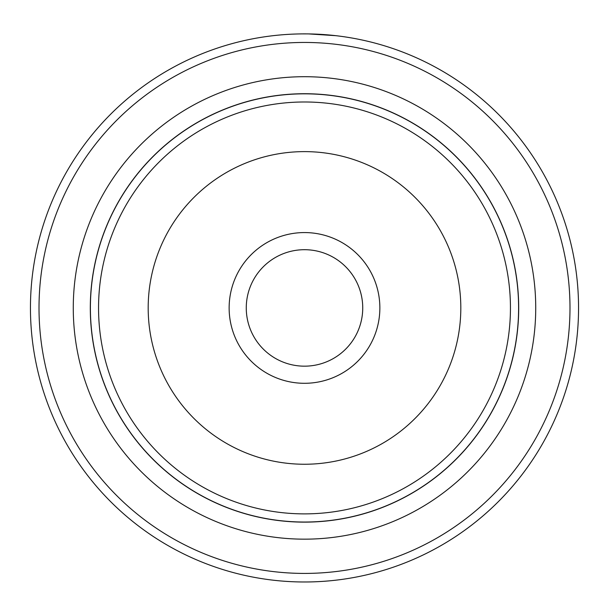 <?xml version="1.0" encoding="UTF-8"?>
<svg xmlns="http://www.w3.org/2000/svg" width="609" height="609" viewBox="0 0 609 609"><rect width="100%" height="100%" fill="white"/><g stroke="black" fill="none" stroke-linecap="round" stroke-linejoin="round"><path stroke-width="0.91" d="M90.398 307.933A214.102 214.102 0 0 1 304.5 93.832A214.102 214.102 0 0 1 518.602 307.933A214.102 214.102 0 0 1 304.5 522.035A214.102 214.102 0 0 1 90.398 307.933M379.864 307.933A75.364 75.364 0 0 1 304.5 383.297A75.364 75.364 0 0 1 229.136 307.933A75.364 75.364 0 0 1 304.5 232.569A75.364 75.364 0 0 1 379.864 307.933M246.264 307.933A58.236 58.236 0 0 0 304.5 366.169A58.236 58.236 0 0 0 362.736 307.933A58.236 58.236 0 0 0 304.5 249.698A58.236 58.236 0 0 0 246.264 307.933M518.701 307.933A214.201 214.201 0 0 0 304.5 93.725A214.201 214.201 0 0 0 90.299 307.933A214.201 214.201 0 0 0 304.5 522.134A214.201 214.201 0 0 0 518.701 307.933M286.824 34.454L289.069 34.317M335.848 35.68L308.854 33.921M535.73 307.933A231.23 231.23 0 0 1 304.5 539.163A231.23 231.23 0 0 1 73.27 307.933A231.23 231.23 0 0 1 304.5 76.704A231.23 231.23 0 0 1 535.73 307.933M569.986 307.933A265.486 265.486 0 0 0 304.5 42.447A265.486 265.486 0 0 0 39.014 307.933A265.486 265.486 0 0 0 304.5 573.419A265.486 265.486 0 0 0 569.986 307.933M30.45 307.933A274.05 274.05 0 0 1 304.5 33.883A274.05 274.05 0 0 1 578.55 307.933A274.05 274.05 0 0 1 304.5 581.983A274.05 274.05 0 0 1 30.45 307.933M300.092 33.921L300.587 33.914M98.551 307.933A205.949 205.949 0 0 1 304.5 101.985A205.949 205.949 0 0 1 510.449 307.933A205.949 205.949 0 0 1 304.5 513.882A205.949 205.949 0 0 1 98.551 307.933M460.815 307.933A156.315 156.315 0 0 0 304.5 151.618A156.315 156.315 0 0 0 148.185 307.933A156.315 156.315 0 0 0 304.5 464.248A156.315 156.315 0 0 0 460.815 307.933"/></g></svg>
